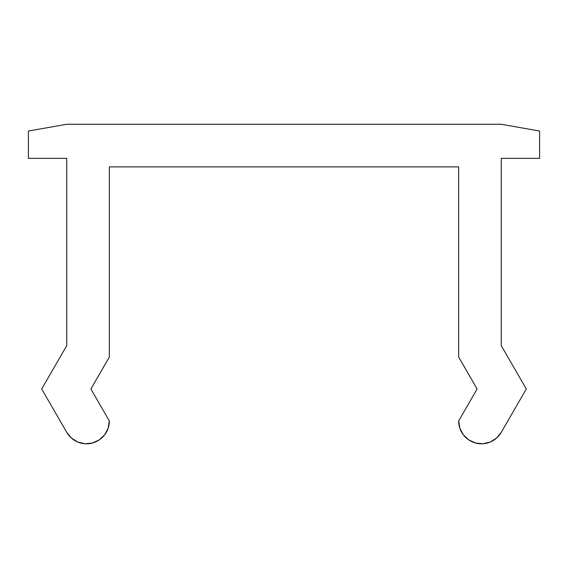 <?xml version="1.0" encoding="UTF-8"?>
<svg xmlns="http://www.w3.org/2000/svg" width="568" height="568" viewBox="0 0 568 568"><rect width="100%" height="100%" fill="white"/><g stroke="black" fill="none" stroke-linecap="round" stroke-linejoin="round"><path stroke-width="0.85" d="M501.26 124.271L66.74 124.271L28.4 131.038L28.4 158.351L66.74 158.351L66.74 345.628L41.705 388.995L66.74 432.362L41.705 388.995L66.74 345.628L66.74 158.351L28.4 158.351L28.4 131.038L66.74 124.271L501.26 124.271L539.6 131.038L501.26 124.271M104.626 434.839L99.194 439.93L104.626 434.839L108.126 428.286L109.34 420.945L90.894 388.995L109.34 420.945A22.826 22.826 0 0 1 66.74 432.362L71.462 438.105L66.74 432.362M90.894 388.995L109.34 357.045L109.34 166.871L458.66 166.871L458.66 357.045L477.106 388.995L458.66 420.945L477.106 388.995L458.66 357.045L458.66 166.871L109.34 166.871L109.34 357.045L90.894 388.995M496.538 438.105L490.227 442.039L496.538 438.105L501.26 432.362L526.295 388.995L501.26 432.362A22.826 22.826 0 0 1 458.66 420.945L459.874 428.286L463.374 434.839L468.806 439.93L463.374 434.839M526.295 388.995L501.26 345.628L501.26 158.351L539.6 158.351L539.6 131.038L539.6 158.351L501.26 158.351L501.26 345.628L526.295 388.995M490.227 442.039L482.985 443.729L475.579 442.997L468.806 439.93L475.579 442.997L482.985 443.729M85.015 443.729L92.421 442.997L99.194 439.93L92.421 442.997L85.015 443.729L77.773 442.039L71.462 438.105L77.773 442.039"/></g></svg>
